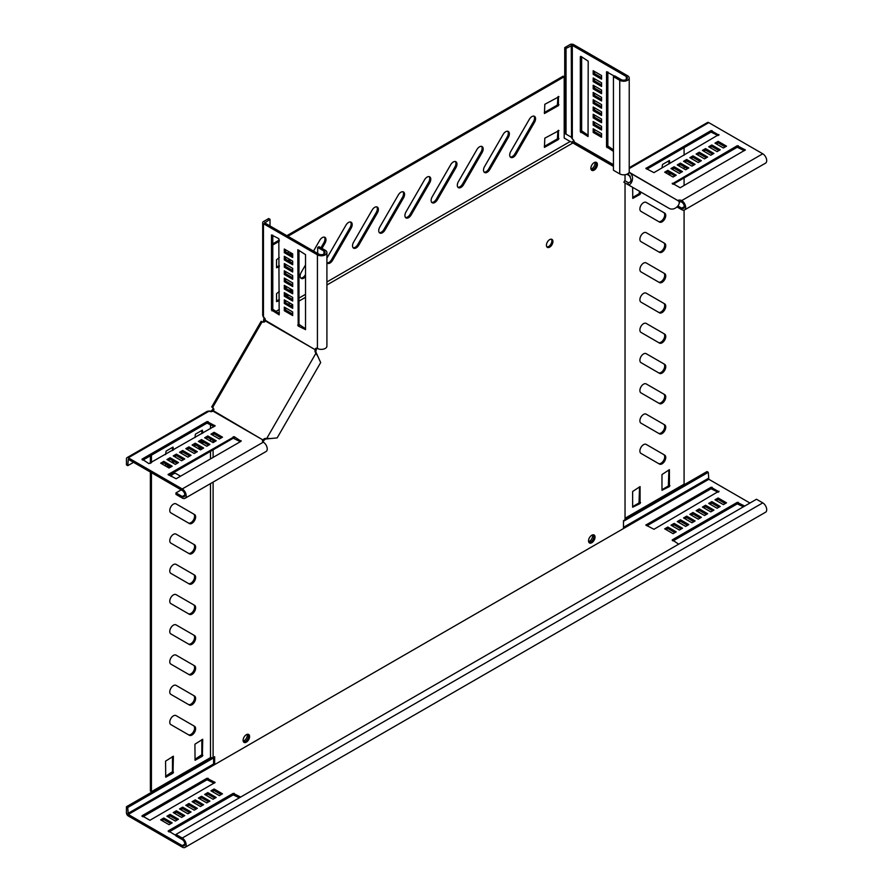 <?xml version="1.0" encoding="UTF-8"?>
<svg xmlns="http://www.w3.org/2000/svg" width="892" height="892" viewBox="0 0 892 892"><rect width="100%" height="100%" fill="white"/><g stroke="black" fill="none" stroke-linecap="round" stroke-linejoin="round"><path stroke-width="1.34" d="M173.438 715.863A5.185 2.999 120 0 0 170.049 720.435A5.185 2.999 120 0 0 170.84 724.594L189.372 735.287A5.185 2.999 120 0 0 194.556 732.299A5.185 2.999 120 0 0 194.556 726.311L176.025 715.607A5.185 2.999 120 0 0 173.438 715.863M173.438 655.364A5.185 2.999 120 0 0 170.049 659.935A5.185 2.999 120 0 0 170.84 664.094L189.372 674.787A5.185 2.999 120 0 0 194.556 671.799A5.185 2.999 120 0 0 194.556 665.8L176.025 655.107A5.185 2.999 120 0 0 173.438 655.364M173.438 625.114A5.185 2.999 120 0 0 170.049 629.685A5.185 2.999 120 0 0 170.84 633.844L189.372 644.537A5.185 2.999 120 0 0 194.556 641.549A5.185 2.999 120 0 0 194.556 635.55L176.025 624.857A5.185 2.999 120 0 0 173.438 625.114M173.438 594.864A5.185 2.999 120 0 0 170.049 599.435A5.185 2.999 120 0 0 170.84 603.594L189.372 614.287A5.185 2.999 120 0 0 194.556 611.299A5.185 2.999 120 0 0 194.556 605.3L176.025 594.607A5.185 2.999 120 0 0 173.438 594.864M173.438 564.614A5.185 2.999 120 0 0 170.049 569.185A5.185 2.999 120 0 0 170.84 573.344L189.372 584.037A5.185 2.999 120 0 0 194.556 581.038A5.185 2.999 120 0 0 194.556 575.05L176.025 564.357A5.185 2.999 120 0 0 173.438 564.614M173.438 534.364A5.185 2.999 120 0 0 170.049 538.935A5.185 2.999 120 0 0 170.84 543.094L189.372 553.787A5.185 2.999 120 0 0 194.556 550.788A5.185 2.999 120 0 0 194.556 544.8L176.025 534.107A5.185 2.999 120 0 0 173.438 534.364M173.438 504.114A5.185 2.999 120 0 0 170.049 508.685A5.185 2.999 120 0 0 170.84 512.844L189.372 523.537A5.185 2.999 120 0 0 194.556 520.538A5.185 2.999 120 0 0 194.556 514.55L176.025 503.857A5.185 2.999 120 0 0 173.438 504.114M180.541 476.205L176.025 473.607A5.185 2.999 120 0 0 173.438 473.864A5.185 2.999 120 0 0 170.974 476.384M173.438 685.613A5.185 2.999 120 0 0 170.049 690.185A5.185 2.999 120 0 0 170.84 694.344L189.372 705.037A5.185 2.999 120 0 0 194.556 702.049A5.185 2.999 120 0 0 194.556 696.061L176.025 685.357A5.185 2.999 120 0 0 173.438 685.613M643.556 444.662A5.185 2.999 120 0 0 640.166 449.233A5.185 2.999 120 0 0 640.969 453.392L659.489 464.085A5.185 2.999 120 0 0 664.674 461.086A5.185 2.999 120 0 0 664.674 455.098L646.154 444.406A5.185 2.999 120 0 0 643.556 444.662M643.556 414.412A5.185 2.999 120 0 0 640.166 418.984A5.185 2.999 120 0 0 640.969 423.142L659.489 433.835A5.185 2.999 120 0 0 664.674 430.836A5.185 2.999 120 0 0 664.674 424.848L646.154 414.156A5.185 2.999 120 0 0 643.556 414.412M643.556 263.162A5.185 2.999 120 0 0 640.166 267.734A5.185 2.999 120 0 0 640.969 271.882L659.489 282.574A5.185 2.999 120 0 0 664.674 279.586A5.185 2.999 120 0 0 664.674 273.599L646.154 262.906A5.185 2.999 120 0 0 643.556 263.162M643.556 202.651A5.185 2.999 120 0 0 640.166 207.223A5.185 2.999 120 0 0 640.969 211.382L659.489 222.075A5.185 2.999 120 0 0 664.674 219.086A5.185 2.999 120 0 0 664.674 213.099L646.154 202.395A5.185 2.999 120 0 0 643.556 202.651M643.556 232.912A5.185 2.999 120 0 0 640.166 237.473A5.185 2.999 120 0 0 640.969 241.632L659.489 252.325A5.185 2.999 120 0 0 664.674 249.336A5.185 2.999 120 0 0 664.674 243.349L646.154 232.645A5.185 2.999 120 0 0 643.556 232.912M643.556 293.412A5.185 2.999 120 0 0 640.166 297.984A5.185 2.999 120 0 0 640.969 302.132L659.489 312.836A5.185 2.999 120 0 0 664.674 309.836A5.185 2.999 120 0 0 664.674 303.849L646.154 293.156A5.185 2.999 120 0 0 643.556 293.412M643.556 323.662A5.185 2.999 120 0 0 640.166 328.234A5.185 2.999 120 0 0 640.969 332.382L659.489 343.085A5.185 2.999 120 0 0 664.674 340.086A5.185 2.999 120 0 0 664.674 334.099L646.154 323.406A5.185 2.999 120 0 0 643.556 323.662M643.556 353.912A5.185 2.999 120 0 0 640.166 358.484A5.185 2.999 120 0 0 640.969 362.631L659.489 373.335A5.185 2.999 120 0 0 664.674 370.336A5.185 2.999 120 0 0 664.674 364.349L646.154 353.656A5.185 2.999 120 0 0 643.556 353.912M643.556 384.162A5.185 2.999 120 0 0 640.166 388.734A5.185 2.999 120 0 0 640.969 392.881L659.489 403.585A5.185 2.999 120 0 0 664.674 400.586A5.185 2.999 120 0 0 664.674 394.598L646.154 383.906A5.185 2.999 120 0 0 643.556 384.162M531.9 116.584A5.185 2.999 120 0 0 529.313 119.327L510.781 151.406A5.185 2.999 120 0 0 510.781 157.405A5.185 2.999 120 0 0 515.977 154.405L534.498 122.316A5.185 2.999 120 0 0 534.498 116.328A5.185 2.999 120 0 0 531.9 116.584M505.708 131.715A5.185 2.999 120 0 0 503.11 134.447L484.59 166.536A5.185 2.999 120 0 0 484.59 172.524A5.185 2.999 120 0 0 489.775 169.525L508.295 137.446A5.185 2.999 120 0 0 508.295 131.459A5.185 2.999 120 0 0 505.708 131.715M479.506 146.834A5.185 2.999 120 0 0 476.919 149.577L458.388 181.656A5.185 2.999 120 0 0 458.388 187.655A5.185 2.999 120 0 0 463.572 184.655L482.104 152.565A5.185 2.999 120 0 0 482.104 146.578A5.185 2.999 120 0 0 479.506 146.834M453.314 161.965A5.185 2.999 120 0 0 450.716 164.697L432.196 196.786A5.185 2.999 120 0 0 432.196 202.774A5.185 2.999 120 0 0 437.381 199.775L455.901 167.696A5.185 2.999 120 0 0 455.901 161.708A5.185 2.999 120 0 0 453.314 161.965M427.112 177.084A5.185 2.999 120 0 0 424.525 179.827L405.994 211.906A5.185 2.999 120 0 0 405.994 217.904A5.185 2.999 120 0 0 411.179 214.905L429.71 182.815A5.185 2.999 120 0 0 429.71 176.828A5.185 2.999 120 0 0 427.112 177.084M400.921 192.215A5.185 2.999 120 0 0 398.323 194.947L379.802 227.036A5.185 2.999 120 0 0 379.802 233.024A5.185 2.999 120 0 0 384.987 230.036L403.507 197.946A5.185 2.999 120 0 0 403.507 191.958A5.185 2.999 120 0 0 400.921 192.215M374.718 207.334A5.185 2.999 120 0 0 372.12 210.077L353.6 242.156A5.185 2.999 120 0 0 353.6 248.154A5.185 2.999 120 0 0 358.785 245.155L377.316 213.065A5.185 2.999 120 0 0 377.316 207.078A5.185 2.999 120 0 0 374.718 207.334M321.99 248.4L324.911 243.315A5.185 2.999 120 0 0 324.911 237.328A5.185 2.999 120 0 0 322.324 237.584A5.185 2.999 120 0 0 319.726 240.327L313.527 251.076M350.534 221.996A5.185 2.999 120 0 1 350.065 227.594L331.545 259.672A5.185 2.999 120 0 1 326.929 262.884A5.185 2.999 120 0 0 327.397 263.274A5.185 2.999 120 0 0 332.593 260.286L351.113 228.196A5.185 2.999 120 0 0 351.113 222.208A5.185 2.999 120 0 0 348.516 222.465A5.185 2.999 120 0 0 345.929 225.197L327.397 257.286A5.185 2.999 120 0 0 326.907 258.279M591.786 535.233A4.594 2.654 -60 0 1 594.083 534.999A4.594 2.654 -60 0 1 594.786 538.69A4.594 2.654 -60 0 1 591.786 542.737A4.594 2.654 -60 0 1 589.489 542.96A4.594 2.654 -60 0 1 588.787 539.281A4.594 2.654 -60 0 1 591.786 535.233M593.503 534.81A4.594 2.654 -60 0 1 593.581 538.567A4.594 2.654 -60 0 1 590.738 542.124A4.594 2.654 -60 0 1 589.032 542.559M594.139 162.623A4.594 2.654 -60 0 1 596.436 162.4A4.594 2.654 -60 0 1 597.138 166.079A4.594 2.654 -60 0 1 594.139 170.127A4.594 2.654 -60 0 1 591.842 170.35A4.594 2.654 -60 0 1 591.14 166.67A4.594 2.654 -60 0 1 594.139 162.623M595.845 162.199A4.594 2.654 -60 0 1 595.923 165.957A4.594 2.654 -60 0 1 593.091 169.525A4.594 2.654 -60 0 1 591.374 169.948A4.594 2.654 120 0 0 595.388 167.094A4.594 2.654 120 0 0 595.845 162.199M549.673 239.625A4.594 2.654 -60 0 1 551.97 239.402A4.594 2.654 -60 0 1 552.683 243.081A4.594 2.654 -60 0 1 549.673 247.129A4.594 2.654 -60 0 1 547.376 247.352A4.594 2.654 -60 0 1 546.673 243.672A4.594 2.654 -60 0 1 549.673 239.625M551.39 239.201A4.594 2.654 -60 0 1 551.468 242.959A4.594 2.654 -60 0 1 548.625 246.526A4.594 2.654 -60 0 1 546.919 246.95M246.348 742.166A4.594 2.654 120 0 0 249.347 738.119A4.594 2.654 120 0 0 248.645 734.439A4.594 2.654 120 0 0 246.348 734.673A4.594 2.654 120 0 0 243.349 738.721A4.594 2.654 120 0 0 244.051 742.4A4.594 2.654 120 0 0 246.348 742.166M243.594 741.988A4.594 2.654 120 0 0 245.3 741.564A4.594 2.654 120 0 0 248.143 737.996A4.594 2.654 120 0 0 248.065 734.239M213.969 409.406L211.872 411.145L212.92 408.804L213.969 409.406M625.036 182.927L625.036 519.791L623.486 520.683L623.486 528.543L214.649 764.589L214.649 756.717L213.11 757.609L213.11 482.093M213.11 457.406L213.11 449.847M213.11 442.588L213.11 440.514M213.11 435.374L213.11 434.415M213.11 427.156L213.11 425.997M212.095 407.22L212.63 407.521A2.966 2.42 120 0 1 213.489 410.811L213.11 410.532M625.036 180.786L625.036 174.732M326.907 281.961L570.278 141.449L613.451 166.403M573.21 142.787L326.907 284.983M305.532 297.326L298.976 301.106M292.688 304.741L290.892 305.778M286.443 308.342L285.618 308.822M279.33 312.456L278.326 313.036M211.683 406.975L261.144 321.31L262.092 321.856A2.966 2.42 -60 0 0 265.359 320.953L264.389 322.079L263.341 321.477L262.973 322.123M264.935 318.845L264.924 320.763M275.706 311.52L279.33 309.424M288.272 304.261L290.112 303.202M298.976 298.084L305.532 294.304M264.188 317.463L263.341 321.477M264.266 318.834L265.013 318.399M264.11 319.827L264.846 319.392M214.649 764.589L213.601 763.987L213.601 757.33M213.3 408.157L212.92 408.804M569.743 141.259L564.201 138.059L564.201 76.768L287.904 236.28M279.33 241.23L272.785 245.01M279.33 257.565L276.553 259.773L276.553 267.767L279.33 266.764M289.209 251.867L287.38 252.927M291.227 255.145L291.227 253.027M289.053 261.144L290.859 260.074M279.33 291.45L276.553 293.658L276.553 301.641L279.33 300.649M287.113 286.956L285.618 287.815M291.227 291.439L291.227 289.32M286.956 296.244L288.796 295.185M558.961 130.611L544.811 138.171L544.443 147.403L558.437 139.509L558.437 130.31M558.961 96.726L544.811 104.297L544.443 113.529L558.437 105.624L558.437 96.425M305.532 264.924L301.206 272.406A5.185 2.999 120 0 0 301.206 278.404A5.185 2.999 120 0 0 305.532 276.643M564.201 76.768L563.153 76.154L286.856 235.678M279.33 240.026L272.785 243.806M276.553 267.154L279.33 265.56M288.005 260.542L289.811 259.472M290.179 254.532L290.179 252.414M276.553 301.039L279.33 299.433M285.908 295.631L287.748 294.572M290.179 290.837L290.179 288.718M544.287 146.466L557.389 138.896L557.913 130.611M544.287 112.582L557.389 105.022L557.913 96.726M510.313 157.003A5.185 2.999 120 0 0 514.929 153.803L533.449 121.713A5.185 2.999 120 0 0 533.918 116.116M484.122 172.134A5.185 2.999 120 0 0 488.727 168.922L507.247 136.844A5.185 2.999 120 0 0 507.726 131.247M457.919 187.253A5.185 2.999 120 0 0 462.524 184.053L481.056 151.963A5.185 2.999 120 0 0 481.524 146.366M431.728 202.384A5.185 2.999 120 0 0 436.333 199.172L454.853 167.094A5.185 2.999 120 0 0 455.333 161.497M405.525 217.503A5.185 2.999 120 0 0 410.13 214.303L428.662 182.213A5.185 2.999 120 0 0 429.13 176.616M379.323 232.634A5.185 2.999 120 0 0 383.939 229.422L402.459 197.344A5.185 2.999 120 0 0 402.928 191.747M353.132 247.753A5.185 2.999 120 0 0 357.737 244.553L376.268 212.463A5.185 2.999 120 0 0 376.736 206.866M300.738 278.003A5.185 2.999 120 0 0 305.343 274.803L305.532 274.48M320.942 247.798L323.874 242.713A5.185 2.999 120 0 0 324.342 237.116M150.38 472.058L150.38 791.104L151.428 791.706L210.49 757.609L213.601 757.843M210.49 757.609L210.49 483.609M210.49 458.923L210.49 451.352M210.49 441.116L210.49 438.998M210.49 428.673L210.49 424.481M211.103 411.781L211.103 410.922L209.876 411.547M211.872 410.287L211.103 410.922M150.38 463.372L150.38 455.812M197.979 448.42L199.808 447.36M201.837 443.38L201.837 441.261M201.837 433.668L201.837 430.457M194.913 759.337L201.837 754.743L201.837 739.613M165.577 776.285L172.49 771.68L172.49 756.561M166.536 466.561L168.376 465.501M172.468 462.725L172.49 460.629M172.49 450.605L172.49 447.394M188.323 734.685A5.185 2.999 120 0 0 193.508 731.685A5.185 2.999 120 0 0 193.508 725.698L194.556 726.311L193.508 725.698M188.323 674.185A5.185 2.999 120 0 0 193.508 671.185A5.185 2.999 120 0 0 193.508 665.198L194.556 665.8L193.508 665.198M188.323 643.935A5.185 2.999 120 0 0 193.508 640.935A5.185 2.999 120 0 0 193.508 634.948L194.556 635.55L193.508 634.948M188.323 613.685A5.185 2.999 120 0 0 193.508 610.686A5.185 2.999 120 0 0 193.508 604.698L194.556 605.3L193.508 604.698M188.323 583.435A5.185 2.999 120 0 0 193.508 580.436A5.185 2.999 120 0 0 193.508 574.448L194.556 575.05L193.508 574.448M188.323 553.185A5.185 2.999 120 0 0 193.508 550.186A5.185 2.999 120 0 0 193.508 544.198L194.556 544.8L193.508 544.198M188.323 522.935A5.185 2.999 120 0 0 193.508 519.936A5.185 2.999 120 0 0 193.508 513.948L194.556 514.55L193.508 513.948M188.323 704.435A5.185 2.999 120 0 0 193.508 701.435A5.185 2.999 120 0 0 193.508 695.448L194.556 696.061L193.508 695.448M151.428 791.706L151.428 472.66M151.428 462.77L151.428 455.199M202.885 433.055L202.361 430.156L195.437 434.148L194.913 437.66M202.885 443.982L202.885 441.875M199.028 449.022L200.856 447.962M194.913 444.918L194.913 446.647M202.361 756.26L202.729 739.278L194.913 744.218L195.069 760.285L202.361 756.26L201.313 755.647M173.015 773.197L173.382 756.215L165.577 761.155L165.734 777.222L173.015 773.197L171.966 772.595M173.539 450.003L173.015 447.093L166.102 451.084L165.577 454.597M173.516 463.327L173.539 461.231M167.585 467.174L169.424 466.115M165.577 463.896L165.577 466.014M684.086 210.122L684.086 484.178L625.036 518.274M684.086 185.491L684.086 177.921M684.086 168.867L684.086 166.759M684.086 155.241L684.086 147.671M669.413 486.597L669.413 469.66L661.976 474.566L661.976 490.288L669.413 486.597L668.364 485.995L668.889 469.961M640.077 503.545L640.077 486.597L632.64 491.503L632.64 507.236L640.077 503.545L639.029 502.932L639.553 486.909M632.64 187.32L632.785 198.414L640.077 194.378L640.601 191.914M669.937 163.403L669.413 160.504L662.5 164.496L661.976 168.008M669.937 175.222L669.937 173.104M626.875 174.241L630.354 176.248M661.976 489.686L668.364 485.995M632.64 506.623L639.029 502.932M632.64 197.466L639.029 193.776L639.553 191.312M668.889 174.62L668.889 172.502M668.889 164.005L668.889 160.805M658.441 463.483A5.185 2.999 120 0 0 663.626 460.473A5.185 2.999 120 0 0 663.626 454.496L664.674 455.098M658.441 433.233A5.185 2.999 120 0 0 663.626 430.223A5.185 2.999 120 0 0 663.626 424.246L664.674 424.848M658.441 281.983A5.185 2.999 120 0 0 663.626 278.973A5.185 2.999 120 0 0 663.626 272.985L664.674 273.599M658.441 221.472A5.185 2.999 120 0 0 663.626 218.473A5.185 2.999 120 0 0 663.626 212.486L664.674 213.099M658.441 251.734A5.185 2.999 120 0 0 663.626 248.723A5.185 2.999 120 0 0 663.626 242.735L664.674 243.349M658.441 312.233A5.185 2.999 120 0 0 663.626 309.223A5.185 2.999 120 0 0 663.626 303.247L664.674 303.849M658.441 342.483A5.185 2.999 120 0 0 663.626 339.473A5.185 2.999 120 0 0 663.626 333.497L664.674 334.099M658.441 372.733A5.185 2.999 120 0 0 663.626 369.723A5.185 2.999 120 0 0 663.626 363.746L664.674 364.349M658.441 402.983A5.185 2.999 120 0 0 663.626 399.973A5.185 2.999 120 0 0 663.626 393.996L664.674 394.598M590.983 169.112A4.594 2.654 120 0 0 594.931 162.277M566.041 48.38L564.725 47.622L564.725 133.376L566.041 134.135L566.041 48.38L572.318 45.358L626.296 76.511A3.702 2.141 180 0 1 627.377 78.028A3.702 2.141 180 0 1 625.091 80.001A3.702 2.141 180 0 1 621.055 79.544L614.766 75.909L613.451 76.667L613.451 170.26L619.739 173.895A5.553 3.211 0 0 0 625.794 174.587A5.553 3.211 0 0 0 629.228 171.621L629.228 78.028A5.553 3.211 180 0 1 625.794 80.994A5.553 3.211 180 0 1 619.739 80.291L613.451 76.667M573.322 142.954A0.736 0.602 120 0 1 574.069 142.809L575.15 143.434L574.381 142.118A2.966 1.706 -120 0 0 572.318 138.951L571.281 137.167L566.041 134.135M593.18 132.417L593.18 128.782L601.565 133.622L601.565 137.256L593.18 132.417L594.485 131.659L594.485 129.541M601.565 129.998L593.18 125.159L593.18 121.524L601.565 126.363L601.565 129.998M601.565 122.739L593.18 117.9L593.18 114.265L601.565 119.104L601.565 122.739M601.565 115.481L593.18 110.641L593.18 107.007L601.565 111.846L601.565 115.481M601.565 108.222L593.18 103.372L593.18 99.748L601.565 104.587L601.565 108.222M601.565 100.952L593.18 96.113L593.18 92.489L601.565 97.328L601.565 100.952M601.565 93.693L593.18 88.854L593.18 85.231L601.565 90.07L601.565 93.693M601.565 86.435L593.18 81.596L593.18 77.961L601.565 82.811L601.565 86.435M601.565 79.176L593.18 74.337L593.18 70.702L601.565 75.541L601.565 79.176M613.451 151.384L606.538 146.79L606.538 71.761L614.376 76.132M580.859 56.341L588.196 61.18L588.051 136.543L580.335 131.659L580.335 56.642M564.725 47.622L569.966 44.6A2.598 1.494 180 0 1 573.634 44.6L627.6 75.753A5.553 3.211 180 0 1 629.228 78.028M613.451 149.867L607.853 146.032L607.853 71.918M601.565 84.918L594.485 80.838L594.485 78.719M601.565 99.447L594.485 95.355L594.485 93.247M601.565 113.964L594.485 109.883L594.485 107.765M601.565 128.481L594.485 124.401L594.485 122.282M601.565 135.74L594.485 131.659M601.565 121.223L594.485 117.142L594.485 115.023M601.565 106.706L594.485 102.625L594.485 100.506M601.565 92.188L594.485 88.096L594.485 85.978M601.565 77.66L594.485 73.579L594.485 71.46M588.196 135.294L581.651 130.901L581.651 56.787M570.813 136.9L571.527 137.524L571.281 45.358M594.485 124.401L593.18 125.159M594.485 117.142L593.18 117.9M594.485 109.883L593.18 110.641M594.485 102.625L593.18 103.372M594.485 95.355L593.18 96.113M594.485 88.096L593.18 88.854M594.485 80.838L593.18 81.596M594.485 73.579L593.18 74.337M623.865 182.258L624.79 180.652L628.514 182.793L627.589 184.399L623.865 182.258M629.061 172.412L629.194 172.49C635.751 175.88 631.168 186.863 627.589 184.399L668.688 208.126C674.898 212.118 682.112 202.651 678.199 200.789L629.194 172.49L628.269 174.096C631.726 178.946 631.815 181.845 628.514 182.793M572.095 142.051A2.598 2.119 120 0 1 574.035 140.969M613.451 165.544L574.069 142.809L574.392 142.252M677.987 206.007L681.711 208.159A3.702 2.141 -120 0 0 683.562 208.338A3.702 2.141 -120 0 0 684.131 205.372A3.702 2.141 -120 0 0 681.711 202.105A2.966 1.706 -0 0 0 678.957 201.648M665.989 172.948L667.829 171.888L674.898 175.969M672.278 169.313L674.118 168.254L681.187 172.334M678.567 165.689L680.395 164.63L687.476 168.711M684.855 162.054L686.684 160.995L693.764 165.076M691.144 158.419L692.972 157.371L700.053 161.452M697.433 154.795L699.261 153.736L706.341 157.817M703.721 151.161L705.55 150.101L712.619 154.193M709.999 147.537L711.838 146.478L718.907 150.558M716.287 143.902L718.127 142.843L725.196 146.935M673.07 184.287L737.249 147.236L744.318 150.715M646.867 169.168L711.047 132.105L718.127 135.584M677.084 207L681.711 209.665A5.553 3.211 -120 0 0 684.487 209.943A5.553 3.211 -120 0 0 685.346 205.495A5.553 3.211 -120 0 0 681.711 200.589A2.966 1.706 -0 0 0 677.942 200.388L677.942 200.644M629.228 167.696L707.501 122.505A2.598 1.494 60 0 1 708.794 122.639L762.76 153.792A5.553 3.211 60 0 1 766.395 158.698A5.553 3.211 60 0 1 765.548 163.147L684.487 209.943M672.278 183.83L737.249 145.719L745.322 149.956L680.139 187.766L672.278 183.228M708.694 146.779L711.838 144.961L720.223 149.8L717.079 151.618L708.694 146.779M696.117 154.037L699.261 152.22L707.646 157.059L704.502 158.876L696.117 154.037M683.54 161.296L686.684 159.478L695.069 164.329L691.924 166.135L683.54 161.296M670.974 168.555L674.118 166.748L682.491 171.587L679.347 173.394L670.974 168.555M667.829 170.372L676.214 175.211L673.07 177.029L664.685 172.189L667.829 170.372L667.829 171.888M677.251 164.931L680.395 163.113L688.78 167.952L685.636 169.77L677.251 164.931M689.828 157.672L692.972 155.855L701.357 160.694L698.213 162.511L689.828 157.672M702.405 150.413L705.55 148.596L713.934 153.435L710.79 155.253L702.405 150.413M714.983 143.144L718.127 141.337L726.512 146.177L723.367 147.994L714.983 143.144M718.907 134.525L653.936 172.647L645.864 168.41L711.047 130.6L718.907 135.127M679.158 202.373L680.384 201.659M674.118 166.748L674.118 168.254M680.395 163.113L680.395 164.63M686.684 159.478L686.684 160.995M692.972 155.855L692.972 157.371M699.261 152.22L699.261 153.736M705.55 148.596L705.55 150.101M711.838 144.961L711.838 146.478M718.127 141.337L718.127 142.843M629.139 172.212L677.574 200.432M262.75 441.696A2.966 1.706 180 0 1 262.962 441.495L264.255 440.124A2.966 2.42 120 0 1 266.284 438.953L277.167 437.905L320.674 362.565L316.136 352.596A2.966 2.42 -60 0 1 316.136 350.266L315.21 349.731A2.966 2.42 -60 0 0 315.21 352.061L317.831 356.354M133.532 462.335L127.768 465.657L128.292 459.302L182.258 490.466A3.702 2.141 60 0 1 184.677 493.722A3.702 2.141 60 0 1 184.109 496.699A3.702 2.141 60 0 1 182.258 496.51L175.969 492.886L181.21 489.853M221.183 437.916L214.113 433.835L212.274 434.895M214.894 441.551L207.825 437.459L205.996 438.518M208.617 445.175L201.536 441.094L199.708 442.153M202.328 448.81L195.248 444.729L193.419 445.788M196.039 452.434L188.959 448.353L187.13 449.412M189.751 456.068L182.67 451.988L180.842 453.047M183.462 459.703L176.393 455.611L174.553 456.671M177.174 463.327L170.104 459.246L168.265 460.305M170.885 466.962L163.816 462.87L161.976 463.929M240.316 441.696L233.236 438.217L169.056 475.28M214.113 426.577L207.044 423.098L142.854 460.149M127.768 465.657L126.452 464.899L126.452 458.856A2.598 1.494 60 0 1 126.999 457.663A2.598 1.494 60 0 1 128.292 457.797L182.258 488.95A5.553 3.211 60 0 1 185.893 493.845A5.553 3.211 60 0 1 185.034 498.305L266.095 451.508A5.553 3.211 -120 0 0 266.942 447.048A5.553 3.211 -120 0 0 263.307 442.153A2.966 1.706 180 0 1 262.449 440.938A2.966 1.706 180 0 1 262.962 439.979L262.962 441.495M213.489 410.811L262.962 439.979L213.11 411.201A2.966 1.706 180 0 1 209.341 411L207.279 411.312L126.999 457.663M234.284 436.712L168.053 474.522L176.125 478.759L241.096 441.25L234.284 436.712L234.284 438.217M170.104 457.73L166.96 459.547L175.345 464.386L178.489 462.569L170.104 457.73L170.104 459.246M182.67 450.471L179.537 452.289L187.911 457.128L191.055 455.31L182.67 450.471L182.67 451.988M195.248 443.212L192.103 445.03L200.488 449.869L203.632 448.052L195.248 443.212L195.248 444.729M207.825 435.954L204.681 437.771L213.065 442.61L216.21 440.793L207.825 435.954L207.825 437.459M210.969 434.136L219.354 438.976L222.498 437.158L214.113 432.319L210.969 434.136M201.536 439.578L198.392 441.395L206.777 446.234L209.921 444.417L201.536 439.578L201.536 441.094M188.959 446.847L185.815 448.654L194.2 453.493L197.344 451.687L188.959 446.847L188.959 448.353M176.393 454.106L173.249 455.912L181.633 460.763L184.767 458.945L176.393 454.106L176.393 455.611M163.816 461.365L160.671 463.182L169.056 468.021L172.201 466.204L163.816 461.365L163.816 462.87M148.886 463.628L215.117 425.818L207.044 421.582L142.073 459.09L148.886 463.628M185.034 498.305A5.553 3.211 60 0 1 182.258 498.026L175.969 494.391L175.969 492.886M214.113 432.319L214.113 433.835M264.255 440.124L263.33 439.589A2.966 2.42 120 0 1 265.348 438.418L267.756 438.819M316.76 353.946L315.835 353.41L266.831 438.284L270.376 438.552M212.63 407.521L262.092 321.856M316.749 348.17A2.966 1.706 -120 0 0 316.671 348.46L316.136 350.266M270.008 225.955L270.008 219.298L264.768 222.922L318.734 254.086A3.702 2.141 0 0 0 322.77 254.543A3.702 2.141 0 0 0 325.056 252.57A3.702 2.141 0 0 0 323.974 251.053L317.686 247.43L317.686 253.473M292.688 314.073L285.618 309.981L285.618 307.863M292.688 306.803L285.618 302.723L285.618 300.604M292.688 299.545L285.618 295.464L285.618 293.345M292.688 292.286L285.618 288.205L285.618 286.087M292.688 285.027L285.618 280.947L285.618 278.828M292.688 277.769L285.618 273.688L285.618 271.569M292.688 270.51L285.618 266.429L285.618 264.311M292.688 263.251L285.618 259.159L285.618 257.052M292.688 255.993L285.618 251.901L285.618 249.782M305.532 328.735L298.976 324.353L298.976 250.239M279.33 313.616L272.785 309.234L272.785 235.12M270.008 219.298L268.693 218.54L263.452 221.562A2.598 1.494 0 0 0 262.694 222.621A2.598 1.494 0 0 0 263.452 223.68L317.418 254.833A5.553 3.211 0 0 0 323.473 255.536A5.553 3.211 0 0 0 326.907 252.57L326.907 346.163A5.553 3.211 180 0 1 323.473 349.129A5.553 3.211 180 0 1 317.418 348.438A2.966 1.706 -120 0 0 315.935 348.281A2.966 1.706 -120 0 0 315.367 349.218L316.671 348.46M265.359 320.953L315.21 349.731L265.515 320.44A2.966 1.706 -120 0 0 263.452 317.273L262.694 315.322L262.694 222.621M298.196 326.015L297.817 249.749L305.532 254.621L305.532 329.65L298.196 326.015L299.5 325.257M284.303 259.918L284.303 256.294L292.688 261.133L292.688 264.757L284.303 259.918L285.618 259.159M284.303 274.446L284.303 270.811L292.688 275.65L292.688 279.285L284.303 274.446L285.618 273.688M284.303 288.963L284.303 285.329L292.688 290.168L292.688 293.803L284.303 288.963L285.618 288.205M284.303 303.481L284.303 299.846L292.688 304.696L292.688 308.32L284.303 303.481L285.618 302.723M284.303 307.116L292.688 311.955L292.688 315.578L284.303 310.739L284.303 307.116M284.303 296.222L284.303 292.587L292.688 297.426L292.688 301.061L284.303 296.222L285.618 295.464M284.303 281.705L284.303 278.07L292.688 282.909L292.688 286.544L284.303 281.705L285.618 280.947M284.303 267.176L284.303 263.553L292.688 268.392L292.688 272.015L284.303 267.176L285.618 266.429M284.303 252.659L284.303 249.035L292.688 253.874L292.688 257.498L284.303 252.659L285.618 251.901M278.806 238.599L279.174 314.865L271.469 309.981L271.469 234.964L278.806 238.599M326.907 252.57A5.553 3.211 0 0 0 325.279 250.295L318.99 246.671L317.686 247.43M284.303 310.739L285.618 309.981M245.345 741.542A4.594 2.654 -60 0 1 243.538 741.921M247.229 734.306A4.594 2.654 -60 0 1 244.073 740.761A4.594 2.654 -60 0 1 243.193 741.129M588.642 541.734A4.594 2.654 120 0 0 589.356 541.422A4.594 2.654 120 0 0 592.5 534.91M211.538 757.609L126.441 806.736L126.441 812.79A2.598 1.494 -120 0 0 128.27 815.968L182.247 847.121A5.553 3.211 -120 0 0 185.023 847.4L765.559 512.231A5.553 3.211 -120 0 0 766.406 507.771A5.553 3.211 -120 0 0 762.783 502.876L756.494 499.252L175.958 834.421L175.958 835.927L182.247 839.562A3.702 2.141 -120 0 1 184.666 842.828A3.702 2.141 -120 0 1 184.098 845.794A3.702 2.141 -120 0 1 182.247 845.616L184.867 844.1M623.486 521.285L708.293 472.325L708.817 479.283L749.949 503.032M670.985 525.198L679.369 530.049L682.514 528.231L674.129 523.392L670.985 525.198M677.273 521.575L685.658 526.414L688.802 524.596L680.418 519.757L677.273 521.575M683.562 517.94L691.947 522.779L695.091 520.973L686.706 516.134L683.562 517.94M689.851 514.316L698.224 519.155L701.368 517.338L692.995 512.499L689.851 514.316M744.708 506.054L737.26 502.363L672.289 539.872L678.689 544.176M708.705 503.423L717.09 508.262L720.234 506.444L711.849 501.605L708.705 503.423M702.417 507.057L710.801 511.897L713.946 510.079L705.561 505.24L702.417 507.057M696.139 510.681L704.513 515.52L707.657 513.714L699.272 508.864L696.139 510.681M664.696 528.833L673.081 533.672L676.225 531.855L667.84 527.016L664.696 528.833M718.93 491.782L711.069 487.244L645.875 525.053L653.959 529.29L718.93 491.169M714.994 499.799L723.379 504.638L726.523 502.82L718.138 497.981L714.994 499.799M213.601 757.932L127.746 807.494L128.27 814.452L182.247 845.616M207.814 792.609L216.198 797.459L213.054 799.265L204.669 794.426L207.814 792.609L207.814 794.125L214.883 798.206M201.525 796.244L209.91 801.083L206.766 802.9L198.381 798.061L201.525 796.244L201.525 797.76L208.594 801.841M195.236 799.879L203.621 804.718L200.477 806.524L192.092 801.685L195.236 799.879L195.236 801.384L202.306 805.465M188.948 803.502L197.333 808.342L194.188 810.159L185.804 805.32L188.948 803.502L188.948 805.019L196.017 809.1M175.958 835.492L168.254 830.876L233.225 793.367L240.662 797.058M170.082 814.396L178.467 819.235L175.323 821.053L166.938 816.213L170.082 814.396L170.082 815.901L177.162 819.993M176.371 810.761L184.755 815.6L181.611 817.418L173.226 812.579L176.371 810.761L176.371 812.278L183.451 816.358M182.659 807.137L191.044 811.976L187.9 813.794L179.515 808.944L182.659 807.137L182.659 808.643L189.74 812.735M214.102 788.985L222.476 793.824L219.343 795.642L210.958 790.803L214.102 788.985L214.102 790.502L221.171 794.582M149.912 820.294L142.051 815.756L207.022 778.248L215.106 782.485L149.912 820.294M163.793 818.02L172.178 822.859L169.034 824.676L160.66 819.837L163.793 818.02L163.793 819.536L170.874 823.617M590.705 542.146A4.594 2.654 120 0 0 593.526 538.523A4.594 2.654 120 0 0 593.381 534.799M625.036 518.888L706.977 471.567L708.293 472.325M681.198 528.989L674.129 524.897L672.289 525.957M687.487 525.355L680.418 521.274L678.578 522.333M693.775 521.72L686.706 517.639L684.866 518.698M700.064 518.096L692.995 514.015L691.155 515.074M743.393 506.812L737.26 503.88L673.081 540.931M718.93 507.202L711.849 503.121L710.021 504.181M712.641 510.837L705.561 506.756L703.732 507.804M706.352 514.461L699.272 510.38L697.444 511.439M674.909 532.613L667.84 528.532L666.012 529.592M718.138 492.228L711.069 488.749L646.878 525.812M725.218 503.579L718.138 499.487L716.309 500.546M205.974 795.185L207.814 794.125M199.685 798.819L201.525 797.76M193.397 802.443L195.236 801.384M187.119 806.078L188.948 805.019M169.034 831.935L233.225 794.883L239.357 797.816M168.254 816.961L170.082 815.901M174.542 813.337L176.371 812.278M180.831 809.702L182.659 808.643M212.263 791.561L214.102 790.502M142.843 816.816L207.022 779.753L214.102 783.232M161.965 820.595L163.793 819.536M185.023 847.4A5.553 3.211 -120 0 0 185.87 842.951A5.553 3.211 -120 0 0 182.247 838.045L175.958 834.421M718.138 499.487L718.138 497.981M667.84 528.532L667.84 527.016M699.272 510.38L699.272 508.864M705.561 506.756L705.561 505.24M711.849 503.121L711.849 501.605M692.995 514.015L692.995 512.499M686.706 517.639L686.706 516.134M680.418 521.274L680.418 519.757M674.129 524.897L674.129 523.392M126.441 806.736L127.746 807.494M350.065 227.594L351.113 228.196M331.545 259.672L332.593 260.286M323.874 242.713L324.911 243.315M376.268 212.463L377.316 213.065M357.737 244.553L358.785 245.155M402.459 197.344L403.507 197.946M383.939 229.422L384.987 230.036M428.662 182.213L429.71 182.815M410.13 214.303L411.179 214.905M454.853 167.094L455.901 167.696M436.333 199.172L437.381 199.775M481.056 151.963L482.104 152.565M462.524 184.053L463.572 184.655M507.247 136.844L508.295 137.446M488.727 168.922L489.775 169.525M533.449 121.713L534.498 122.316M514.929 153.803L515.977 154.405M557.913 104.108L558.961 104.721M557.389 105.022L558.437 105.624M557.913 137.992L558.961 138.594M557.389 138.896L558.437 139.509M289.655 259.594L290.703 260.196M639.553 192.873L640.601 193.475M639.029 193.776L640.077 194.378M639.553 502.029L640.601 502.631M668.889 485.092L669.937 485.694M172.49 462.524L173.539 463.126M172.49 771.68L173.539 772.294M201.837 754.743L202.885 755.346M574.381 142.118L613.451 164.674M626.296 79.544L626.296 76.511M572.318 138.951L572.318 45.358M619.739 173.895L619.739 80.291M607.853 146.032L606.538 146.79M608.366 146.935L607.062 147.693M582.175 131.815L580.859 132.573M581.651 130.901L580.335 131.659M668.688 208.126L627.589 184.399M681.711 202.105L681.711 200.589L762.76 153.792M629.228 168.577L708.794 122.639M681.711 208.159L684.331 206.643M737.249 145.719L737.249 147.236M738.297 145.719L738.297 147.236M745.11 149.655L745.11 150.257M646.087 168.109L646.087 168.711M711.047 130.6L711.047 132.105M712.095 130.6L712.095 132.105M209.341 411L128.292 457.797M263.307 442.153L182.258 488.95M184.878 495.004L182.258 496.51M233.236 436.712L233.236 438.217M168.265 474.221L168.265 474.823M241.096 440.637L241.096 441.25M214.894 425.517L214.894 426.12M208.092 421.582L208.092 423.098M207.044 421.582L207.044 423.098M142.073 459.09L142.073 459.703M265.348 438.418L266.284 438.953M317.418 348.438L317.418 254.833M263.452 317.273L263.452 223.68M323.974 254.086L323.974 251.053M264.768 222.922L264.768 222.32M297.672 325.112L298.976 324.353M271.993 310.895L273.309 310.137M271.469 309.981L272.785 309.234M315.21 352.061L316.136 352.596M128.27 814.452L708.817 479.283M127.746 813.549L213.601 763.987M623.486 527.339L708.293 478.38M182.247 838.045L762.783 502.876M646.098 525.355L646.098 524.752M711.069 488.749L711.069 487.244M712.117 488.749L712.117 487.244M672.289 540.485L672.289 539.872M737.26 503.88L737.26 502.363M738.308 503.88L738.308 502.363M214.883 782.786L214.883 782.173M208.07 779.753L208.07 778.248M207.022 779.753L207.022 778.248M142.051 816.358L142.051 815.756M234.273 794.883L234.273 793.367M233.225 794.883L233.225 793.367M168.254 831.489L168.254 830.876M569.43 141.081L570.01 141.349"/></g></svg>
